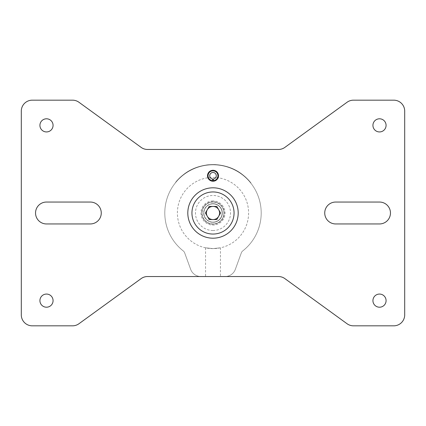 <?xml version="1.0" encoding="UTF-8"?>
<svg xmlns="http://www.w3.org/2000/svg" width="426" height="426" viewBox="0 0 426 426"><rect width="100%" height="100%" fill="white"/><g stroke="black" fill="none" stroke-linecap="round" stroke-linejoin="round"><path stroke-width="0.32" stroke-dasharray="2.13 1.6" d="M213 200.95A12.05 12.05 0 0 0 200.95 213A12.05 12.05 0 0 0 213 225.05A12.05 12.05 0 0 0 225.05 213A12.05 12.05 0 0 0 213 200.95M212.611 180.672L212.569 181.215A5.479 5.479 0 0 1 207.526 175.539A5.479 5.479 0 0 1 213 170.278A5.479 5.479 0 0 0 207.521 175.757A5.479 5.479 0 0 0 213 181.231A5.479 5.479 0 0 0 218.479 175.757A5.479 5.479 0 0 0 213 170.278A5.479 5.479 0 0 0 207.521 175.757A5.479 5.479 0 0 0 213 181.231A5.479 5.479 0 0 0 218.479 175.757A5.479 5.479 0 0 0 213 170.278A5.479 5.479 0 0 0 207.521 175.757A5.479 5.479 0 0 0 213 181.231A5.479 5.479 0 0 0 218.479 175.757A5.479 5.479 0 0 0 213 170.278A5.479 5.479 0 0 1 218.474 175.539A5.479 5.479 0 0 1 213.431 181.215L213.389 180.672A4.931 4.931 0 0 0 217.926 175.56A4.931 4.931 0 0 0 213 170.826A4.931 4.931 0 0 0 208.074 175.56A4.931 4.931 0 0 0 212.611 180.672L212.744 179.032A3.286 3.286 0 0 1 210.199 174.037A3.286 3.286 0 0 1 215.801 174.037A3.286 3.286 0 0 1 213.256 179.032L213.389 180.672M379.507 118.795A6.571 6.571 0 0 0 372.931 125.366A6.571 6.571 0 0 0 379.507 131.938A6.571 6.571 0 0 0 386.078 125.366A6.571 6.571 0 0 0 379.507 118.795M379.507 294.062A6.571 6.571 0 0 0 372.931 300.634A6.571 6.571 0 0 0 379.507 307.205A6.571 6.571 0 0 0 386.078 300.634A6.571 6.571 0 0 0 379.507 294.062M46.493 118.795A6.571 6.571 0 0 0 39.922 125.366A6.571 6.571 0 0 0 46.493 131.938A6.571 6.571 0 0 0 53.069 125.366A6.571 6.571 0 0 0 46.493 118.795M46.493 294.062A6.571 6.571 0 0 0 39.922 300.634A6.571 6.571 0 0 0 46.493 307.205A6.571 6.571 0 0 0 53.069 300.634A6.571 6.571 0 0 0 46.493 294.062M353.484 325.831L393.746 325.831A10.954 10.954 0 0 0 404.7 314.873L404.7 111.127A10.954 10.954 0 0 0 393.746 100.169L353.484 100.169A10.954 10.954 0 0 0 347.052 102.261L284.887 147.375A10.954 10.954 0 0 1 278.455 149.467L147.545 149.467A10.954 10.954 0 0 1 141.112 147.375L78.948 102.261A10.954 10.954 0 0 0 72.516 100.169L32.254 100.169A10.954 10.954 0 0 0 21.3 111.127L21.3 314.873A10.954 10.954 0 0 0 32.254 325.831L72.516 325.831A10.954 10.954 0 0 0 78.948 323.739L141.112 278.625A10.954 10.954 0 0 1 147.545 276.533L278.455 276.533A10.954 10.954 0 0 1 284.887 278.625L347.052 323.739A10.954 10.954 0 0 0 353.484 325.831M335.688 223.954L379.507 223.954A10.954 10.954 0 0 0 390.461 213A10.954 10.954 0 0 0 379.507 202.046L335.688 202.046A10.954 10.954 0 0 0 324.734 213A10.954 10.954 0 0 0 335.688 223.954M90.312 202.046L46.493 202.046A10.954 10.954 0 0 0 35.539 213A10.954 10.954 0 0 0 46.493 223.954L90.312 223.954A10.954 10.954 0 0 0 101.266 213A10.954 10.954 0 0 0 90.312 202.046M213 230.525A17.525 17.525 0 0 1 195.475 213A17.525 17.525 0 0 1 213 195.475A17.525 17.525 0 0 1 230.525 213A17.525 17.525 0 0 1 213 230.525M213 203.687A9.313 9.313 0 0 0 203.687 213A9.313 9.313 0 0 0 213 222.313A9.313 9.313 0 0 1 203.687 213A9.313 9.313 0 0 1 213 203.687A9.313 9.313 0 0 1 222.313 213A9.313 9.313 0 0 1 213 222.313A9.313 9.313 0 0 0 222.313 213A9.313 9.313 0 0 0 213 203.687M220.45 247.815L213 248.603A35.603 35.603 0 0 1 177.397 213A35.603 35.603 0 0 1 213 177.397A35.603 35.603 0 0 1 248.603 213A35.603 35.603 0 0 1 213 248.603L205.55 247.815L213 248.603L220.45 247.815L220.45 276.533L205.55 276.533L220.45 276.533M205.55 247.815L205.55 276.533M213 248.603A35.603 35.603 0 0 1 177.397 213A35.603 35.603 0 0 1 213 177.397A35.603 35.603 0 0 1 248.603 213A35.603 35.603 0 0 1 213 248.603M213 164.803A48.197 48.197 0 0 0 183.26 250.93A4.382 4.382 0 0 1 184.671 252.879L190.656 269.328A10.954 10.954 0 0 0 200.955 276.533L225.045 276.533A10.954 10.954 0 0 0 235.344 269.328L241.329 252.879A4.382 4.382 0 0 1 242.74 250.93A48.197 48.197 0 0 0 213 164.803A48.197 48.197 0 0 0 183.26 250.93A4.382 4.382 0 0 1 184.671 252.879L190.656 269.328A10.954 10.954 0 0 0 200.955 276.533L225.045 276.533A10.954 10.954 0 0 0 235.344 269.328L241.329 252.879A4.382 4.382 0 0 1 242.74 250.93A48.197 48.197 0 0 0 213 164.803M213 223.954A10.954 10.954 0 0 0 223.954 213A10.954 10.954 0 0 0 213 202.046A10.954 10.954 0 0 0 202.046 213A10.954 10.954 0 0 0 213 223.954A10.954 10.954 0 0 0 223.954 213A10.954 10.954 0 0 0 213 202.046A10.954 10.954 0 0 1 223.954 213A10.954 10.954 0 0 1 213 223.954A10.954 10.954 0 0 0 223.954 213A10.954 10.954 0 0 0 213 202.046A10.954 10.954 0 0 0 202.046 213A10.954 10.954 0 0 0 213 223.954A10.954 10.954 0 0 0 223.954 213A10.954 10.954 0 0 0 213 202.046A10.954 10.954 0 0 0 202.046 213A10.954 10.954 0 0 0 213 223.954A10.954 10.954 0 0 0 223.954 213A10.954 10.954 0 0 0 213 202.046A10.954 10.954 0 0 0 202.046 213A10.954 10.954 0 0 0 213 223.954A10.954 10.954 0 0 0 223.954 213A10.954 10.954 0 0 0 213 202.046A10.954 10.954 0 0 0 202.046 213A10.954 10.954 0 0 0 213 223.954A10.954 10.954 0 0 0 223.954 213A10.954 10.954 0 0 0 213 202.046A10.954 10.954 0 0 0 202.046 213A10.954 10.954 0 0 0 213 223.954A10.954 10.954 0 0 0 223.954 213A10.954 10.954 0 0 0 213 202.046A10.954 10.954 0 0 0 202.046 213A10.954 10.954 0 0 0 213 223.954A10.954 10.954 0 0 0 223.954 213A10.954 10.954 0 0 0 213 202.046A10.954 10.954 0 0 0 202.046 213A10.954 10.954 0 0 0 213 223.954A10.954 10.954 0 0 0 223.954 213A10.954 10.954 0 0 0 213 202.046A10.954 10.954 0 0 0 202.046 213A10.954 10.954 0 0 0 213 223.954A10.954 10.954 0 0 0 223.954 213A10.954 10.954 0 0 0 213 202.046A10.954 10.954 0 0 0 202.046 213A10.954 10.954 0 0 0 213 223.954A10.954 10.954 0 0 0 223.954 213A10.954 10.954 0 0 0 213 202.046A10.954 10.954 0 0 0 202.046 213A10.954 10.954 0 0 0 213 223.954A10.954 10.954 0 0 0 223.954 213A10.954 10.954 0 0 0 213 202.046A10.954 10.954 0 0 0 202.046 213A10.954 10.954 0 0 0 213 223.954A10.954 10.954 0 0 0 223.954 213A10.954 10.954 0 0 0 213 202.046A10.954 10.954 0 0 0 202.046 213A10.954 10.954 0 0 0 213 223.954A10.954 10.954 0 0 0 223.954 213A10.954 10.954 0 0 0 213 202.046A10.954 10.954 0 0 0 202.046 213A10.954 10.954 0 0 0 213 223.954A10.954 10.954 0 0 0 223.954 213A10.954 10.954 0 0 0 213 202.046A10.954 10.954 0 0 0 202.046 213A10.954 10.954 0 0 0 213 223.954A10.954 10.954 0 0 0 223.954 213A10.954 10.954 0 0 0 213 202.046A10.954 10.954 0 0 0 202.046 213A10.954 10.954 0 0 0 213 223.954A10.954 10.954 0 0 0 223.954 213A10.954 10.954 0 0 0 213 202.046A10.954 10.954 0 0 0 202.046 213A10.954 10.954 0 0 0 213 223.954A10.954 10.954 0 0 0 223.954 213A10.954 10.954 0 0 0 213 202.046A10.954 10.954 0 0 0 202.046 213A10.954 10.954 0 0 0 213 223.954A10.954 10.954 0 0 0 223.954 213A10.954 10.954 0 0 0 213 202.046A10.954 10.954 0 0 0 202.046 213A10.954 10.954 0 0 0 213 223.954A10.954 10.954 0 0 0 223.954 213A10.954 10.954 0 0 0 213 202.046A10.954 10.954 0 0 0 202.046 213A10.954 10.954 0 0 0 213 223.954A10.954 10.954 0 0 0 223.954 213A10.954 10.954 0 0 0 213 202.046A10.954 10.954 0 0 0 202.046 213A10.954 10.954 0 0 0 213 223.954A10.954 10.954 0 0 0 223.954 213A10.954 10.954 0 0 0 213 202.046A10.954 10.954 0 0 0 202.046 213A10.954 10.954 0 0 0 213 223.954A10.954 10.954 0 0 1 202.046 213A10.954 10.954 0 0 1 213 202.046A10.954 10.954 0 0 0 202.046 213A10.954 10.954 0 0 0 213 223.954A10.954 10.954 0 0 0 223.954 213A10.954 10.954 0 0 0 213 202.046M213 222.138A9.138 9.138 0 0 0 222.138 213A9.138 9.138 0 0 0 213 203.862A9.138 9.138 0 0 0 203.862 213A9.138 9.138 0 0 0 213 222.138M203.862 213A9.138 9.138 0 0 0 213 222.138A9.138 9.138 0 0 0 222.138 213A9.138 9.138 0 0 0 213 203.862A9.138 9.138 0 0 0 203.862 213A9.138 9.138 0 0 0 213 222.138A9.138 9.138 0 0 0 222.138 213A9.138 9.138 0 0 0 213 203.862A9.138 9.138 0 0 0 203.862 213A9.138 9.138 0 0 0 213 222.138A9.138 9.138 0 0 0 222.138 213A9.138 9.138 0 0 0 213 203.862A9.138 9.138 0 0 0 203.862 213A9.138 9.138 0 0 0 213 222.138A9.138 9.138 0 0 0 222.138 213A9.138 9.138 0 0 0 213 203.862A9.138 9.138 0 0 0 203.862 213A9.138 9.138 0 0 0 213 222.138A9.138 9.138 0 0 0 222.138 213A9.138 9.138 0 0 0 213 203.862A9.138 9.138 0 0 0 203.862 213A9.138 9.138 0 0 0 213 222.138A9.138 9.138 0 0 0 222.138 213A9.138 9.138 0 0 0 213 203.862A9.138 9.138 0 0 0 203.862 213A9.138 9.138 0 0 0 213 222.138A9.138 9.138 0 0 0 222.138 213A9.138 9.138 0 0 0 213 203.862A9.138 9.138 0 0 0 203.862 213A9.138 9.138 0 0 0 213 222.138A9.138 9.138 0 0 0 222.138 213A9.138 9.138 0 0 0 213 203.862A9.138 9.138 0 0 0 203.862 213A9.138 9.138 0 0 0 213 222.138A9.138 9.138 0 0 0 222.138 213A9.138 9.138 0 0 0 213 203.862A9.138 9.138 0 0 0 203.862 213A9.138 9.138 0 0 0 213 222.138A9.138 9.138 0 0 0 222.138 213A9.138 9.138 0 0 0 213 203.862A9.138 9.138 0 0 0 203.862 213A9.138 9.138 0 0 0 213 222.138A9.138 9.138 0 0 0 222.138 213A9.138 9.138 0 0 0 213 203.862A9.138 9.138 0 0 0 203.862 213M213 234.055A21.055 21.055 0 0 0 234.055 213A21.055 21.055 0 0 0 213 191.945A21.055 21.055 0 0 0 191.945 213A21.055 21.055 0 0 0 213 234.055M205.412 213L209.203 206.429L216.797 206.429L220.588 213L216.797 219.571L209.203 219.571L205.412 213M224.049 165.836L224.044 165.858A48.442 48.442 0 0 1 224.806 166.023L228.645 167.157A48.442 48.442 0 0 1 228.81 167.216L232.548 168.68A48.442 48.442 0 0 1 233.267 169.005L232.213 168.531A48.442 48.442 0 0 0 232.111 168.488L225.279 166.14A48.442 48.442 0 0 0 225.168 166.113L232.99 168.904L224.033 165.858A48.42 48.42 0 0 1 224.8 166.044L228.634 167.178A48.42 48.42 0 0 1 228.805 167.232L232.537 168.701A48.42 48.42 0 0 1 233.262 169.026L232.202 168.552A48.42 48.42 0 0 0 232.101 168.51L225.274 166.161A48.42 48.42 0 0 0 225.162 166.135L224.033 165.858M231.542 168.275L225.578 166.22L231.552 168.254M242.953 174.958C226.238 161.273 200.066 161.193 183.271 174.782C200.066 161.198 226.238 161.273 242.953 174.958L244.077 175.869L242.953 174.958C226.243 161.252 200.06 161.172 183.26 174.766L182.131 175.672C181.535 176.172 181.535 176.172 182.131 175.672C181.535 176.172 181.535 176.172 182.131 175.672L183.26 174.766C200.06 161.172 226.243 161.252 242.964 174.942L244.087 175.853L242.964 174.942M244.077 175.869C244.668 176.369 244.668 176.369 244.077 175.869C244.668 176.369 244.668 176.369 244.077 175.869L244.087 175.853C244.684 176.353 244.684 176.353 244.087 175.853C244.684 176.353 244.684 176.353 244.087 175.853L244.077 175.869M182.147 175.688L183.271 174.782L182.147 175.688C181.545 176.188 181.545 176.188 182.147 175.688C181.545 176.188 181.545 176.188 182.147 175.688L182.147 175.688M249.822 181.561A48.42 48.42 0 0 0 176.178 181.561L174.969 183.393L176.178 181.561A48.42 48.42 0 0 1 249.822 181.561L251.207 183.26L249.647 181.694A48.197 48.197 0 0 0 176.353 181.694A48.197 48.197 0 0 1 249.647 181.694L249.822 181.561M227.383 166.768A48.42 48.42 0 0 1 231.712 168.345A48.42 48.42 0 0 0 229.939 167.642L229.939 167.642A48.442 48.442 0 0 1 231.723 168.323L231.723 168.323A48.442 48.442 0 0 0 227.393 166.747L227.383 166.768A48.42 48.42 0 0 1 229.939 167.642A48.442 48.442 0 0 0 229.204 167.349L229.204 167.349A48.442 48.442 0 0 0 227.393 166.747L227.383 166.768M226.738 166.571A48.42 48.42 0 0 0 225.982 166.353L225.013 166.071A48.442 48.442 0 0 0 221.499 165.309A48.442 48.442 0 0 1 224.417 165.927L226.744 166.55A48.442 48.442 0 0 0 225.988 166.337L225.013 166.071M226.744 166.55L224.411 165.948A48.42 48.42 0 0 0 221.493 165.331A48.42 48.42 0 0 1 225.008 166.092M219.15 164.953L223.16 165.639L219.145 164.974A48.42 48.42 0 0 1 219.944 165.08L218.416 164.883A48.42 48.42 0 0 0 214.347 164.601A48.42 48.42 0 0 1 220.274 165.134L215.247 164.633L222.606 165.544L219.166 164.953A48.442 48.442 0 0 1 219.944 165.059L214.459 164.606M211.227 164.59L207.728 164.867L211.813 164.596A48.42 48.42 0 0 1 213.224 164.585A48.42 48.42 0 0 0 211.504 164.606L211.227 164.617M206.839 164.974L200.992 166.092L206.839 164.974A48.42 48.42 0 0 1 208.612 164.782L208.192 164.798A48.442 48.442 0 0 1 210.263 164.638L210.263 164.638A48.442 48.442 0 0 0 206.594 164.984L206.594 164.984A48.42 48.42 0 0 1 210.263 164.66A48.42 48.42 0 0 0 208.197 164.819L214.358 164.58L208.612 164.761A48.442 48.442 0 0 0 206.855 164.953C208.692 164.457 217.638 164.59 215.801 164.644C214.534 164.303 205.321 164.953 206.594 164.984C205.321 164.953 214.534 164.303 215.801 164.644C217.638 164.59 208.692 164.457 206.855 164.953L206.855 164.974C208.697 164.479 217.638 164.612 215.801 164.665C214.534 164.324 205.321 164.974 206.594 165.006L206.594 165.006C205.321 164.974 214.534 164.324 215.801 164.665C217.638 164.612 208.697 164.479 206.855 164.974L200.992 166.092M200.231 166.294L194.597 168.217M245.291 176.891L245.275 176.907A48.42 48.42 0 0 1 246.563 178.1L246.563 178.1A48.42 48.42 0 0 0 245.988 177.562L244.785 176.444A48.442 48.442 0 0 1 246.004 177.546L246.004 177.546A48.442 48.442 0 0 1 246.579 178.084A48.442 48.442 0 0 0 245.291 176.891L242.298 174.452A48.42 48.42 0 0 1 243.065 175.049L245.52 177.131A48.42 48.42 0 0 1 245.988 177.562A48.42 48.42 0 0 0 244.769 176.46L244.785 176.444M245.275 176.907L243.768 175.618M236.185 170.496L236.196 170.475A48.442 48.442 0 0 1 239.604 172.519L240.695 173.286A48.42 48.42 0 0 1 241.393 173.781L237.937 171.47A48.442 48.442 0 0 0 237.841 171.417L234.284 169.489A48.42 48.42 0 0 1 235.04 169.889L236.185 170.496A48.42 48.42 0 0 1 239.593 172.535L240.706 173.265A48.442 48.442 0 0 1 241.409 173.765L237.937 171.47M235.04 169.889L235.051 169.867A48.442 48.442 0 0 0 234.284 169.489L237.83 171.433C232.463 168.52 232.463 168.52 237.83 171.433C232.463 168.52 232.463 168.52 237.83 171.433C234.279 169.441 234.279 169.441 237.83 171.433C234.279 169.441 234.279 169.441 237.83 171.433A48.42 48.42 0 0 1 237.926 171.492M223.155 165.661L220.535 165.171L223.16 165.639M214.747 164.612L216.078 164.681A48.42 48.42 0 0 1 216.935 164.74L212.782 164.558A48.442 48.442 0 0 0 212.67 164.564L208.628 164.755A48.442 48.442 0 0 1 209.48 164.686L210.774 164.612A48.42 48.42 0 0 1 214.747 164.612L216.078 164.66A48.442 48.442 0 0 1 216.935 164.718L212.782 164.558M214.747 164.59A48.442 48.442 0 0 0 210.774 164.612L209.48 164.708A48.42 48.42 0 0 0 208.628 164.782L210.833 164.606A48.442 48.442 0 0 1 213.224 164.558A48.442 48.442 0 0 0 211.504 164.585L211.813 164.574A48.442 48.442 0 0 1 212.436 164.564L208.623 164.782L212.67 164.585A48.42 48.42 0 0 1 212.782 164.585M199.368 166.518L201.418 165.964A48.442 48.442 0 0 1 203.734 165.453A48.442 48.442 0 0 0 202.062 165.81L202.068 165.831A48.42 48.42 0 0 1 203.74 165.474A48.42 48.42 0 0 0 201.423 165.986L199.373 166.539M193.212 168.813L189.053 170.917L197.446 167.146M184.602 173.755L188.265 171.353L184.618 173.776M178.883 178.643A48.42 48.42 0 0 1 182.562 175.347A48.42 48.42 0 0 0 178.883 178.643A48.42 48.42 0 0 1 181.955 175.842L181.955 175.842A48.42 48.42 0 0 0 178.883 178.643A48.42 48.42 0 0 1 181.955 175.842A48.42 48.42 0 0 0 178.883 178.643L178.867 178.627A48.442 48.442 0 0 1 181.945 175.826A48.442 48.442 0 0 0 178.867 178.627L178.867 178.627A48.442 48.442 0 0 1 181.945 175.826A48.442 48.442 0 0 0 178.867 178.627L178.883 178.643M237.873 171.46L239.007 172.157A48.42 48.42 0 0 1 239.726 172.626L236.174 170.464A48.442 48.442 0 0 0 236.079 170.411L232.442 168.632A48.42 48.42 0 0 1 233.214 169.005L234.385 169.559A48.42 48.42 0 0 1 237.873 171.46L239.247 172.285A48.442 48.442 0 0 0 236.558 170.677L239.018 172.141A48.442 48.442 0 0 1 239.737 172.61L236.174 170.464M233.214 169.005L233.224 168.984A48.442 48.442 0 0 0 232.442 168.632L236.068 170.432A48.42 48.42 0 0 1 236.164 170.485M229.337 167.397L229.332 167.418A48.42 48.42 0 0 1 230.983 168.046A48.42 48.42 0 0 0 228.437 167.109A48.442 48.442 0 0 1 230.993 168.025L230.993 168.025A48.442 48.442 0 0 0 229.337 167.397L224.135 165.879M224.896 166.065L229.673 167.546A48.42 48.42 0 0 1 230.253 167.759A48.42 48.42 0 0 0 229.31 167.413L226.685 166.555M214.8 164.617L218.831 164.91L214.8 164.617A48.42 48.42 0 0 1 215.652 164.654L216.946 164.745A48.42 48.42 0 0 1 220.886 165.229L222.196 165.464A48.42 48.42 0 0 1 223.038 165.634L218.943 164.926A48.442 48.442 0 0 0 218.831 164.91L218.836 164.937A48.42 48.42 0 0 1 218.937 164.947M202.52 165.73A48.42 48.42 0 0 1 207.063 164.947A48.42 48.42 0 0 0 205.172 165.219L205.172 165.219A48.442 48.442 0 0 1 207.057 164.926L207.057 164.926A48.442 48.442 0 0 0 202.52 165.709L202.52 165.73A48.42 48.42 0 0 1 205.172 165.219A48.442 48.442 0 0 0 204.389 165.331L204.395 165.352A48.442 48.442 0 0 0 202.52 165.709L202.52 165.73M197.281 167.205L192.951 168.93L201.647 165.932L192.941 168.909L197.211 167.226M189.762 170.496L189.772 170.517A48.42 48.42 0 0 1 191.327 169.702A48.42 48.42 0 0 0 190.63 170.059L186.46 172.503A48.42 48.42 0 0 1 187.28 171.976L190.06 170.357A48.42 48.42 0 0 1 190.63 170.059L190.63 170.059A48.42 48.42 0 0 0 189.181 170.847L189.171 170.826A48.442 48.442 0 0 1 190.619 170.043A48.442 48.442 0 0 1 191.317 169.681L191.317 169.681A48.442 48.442 0 0 0 189.762 170.496L189.171 170.826M189.772 170.517L186.556 172.439M224.113 165.874L226.691 166.534M214.459 164.58L218.416 164.883M220.274 165.134L220.279 165.112A48.442 48.442 0 0 0 214.347 164.58L214.347 164.58A48.442 48.442 0 0 1 218.416 164.862M220.279 165.112L216.898 164.74M217.143 164.74L219.166 164.953M210.417 164.628L208.511 164.766M208.511 164.793L210.417 164.649M200.987 166.071L206.834 164.953M201.754 165.906L203.921 165.442L201.754 165.884M206.056 165.059L203.916 165.421A48.442 48.442 0 0 1 205.481 165.15A48.442 48.442 0 0 0 203.926 165.416L206.056 165.08M194.591 168.195L200.225 166.273M195.332 167.924L199.469 166.486L195.321 167.903M197.408 167.162L199.475 166.507L197.408 167.162M243.784 175.597L242.383 174.522M242.399 174.5L244.796 176.481M242.309 174.431A48.442 48.442 0 0 1 243.081 175.027L245.536 177.115A48.442 48.442 0 0 1 246.004 177.546L242.298 174.452M244.801 176.486L243.022 174.985M243.006 175.001L244.769 176.46M235.051 169.867L236.196 170.475M237.83 171.433L237.841 171.417A48.442 48.442 0 0 1 238.469 171.795L238.469 171.795A48.442 48.442 0 0 0 237.841 171.412C234.289 169.42 234.289 169.42 237.841 171.412C234.289 169.42 234.289 169.42 237.841 171.412A48.442 48.442 0 0 1 239.801 172.647A48.442 48.442 0 0 0 237.841 171.412C232.474 168.499 232.474 168.499 237.841 171.412C232.474 168.499 232.474 168.499 237.841 171.412L237.83 171.433A48.42 48.42 0 0 1 238.459 171.816A48.42 48.42 0 0 0 237.83 171.433A48.42 48.42 0 0 1 239.785 172.668L239.785 172.668A48.42 48.42 0 0 0 237.83 171.433L237.841 171.412M236.558 170.677L236.547 170.693A48.42 48.42 0 0 1 239.231 172.306L239.247 172.285M236.547 170.693L237.9 171.449A48.442 48.442 0 0 0 234.396 169.543L234.385 169.559M237.884 171.465L239.231 172.306M218.873 164.915L220.466 165.139A48.442 48.442 0 0 0 217.356 164.755L218.895 164.921M211.19 164.596L214.321 164.58A48.442 48.442 0 0 0 211.19 164.596L211.19 164.617A48.42 48.42 0 0 1 214.321 164.601L214.321 164.58M211.19 164.617L212.734 164.558M212.734 164.585L214.321 164.601M201.871 165.858L202.451 165.725A48.442 48.442 0 0 1 202.962 165.613A48.442 48.442 0 0 0 201.871 165.858L201.876 165.879A48.42 48.42 0 0 1 202.968 165.634L202.962 165.613A48.442 48.442 0 0 0 202.446 165.725L201.919 165.842A48.442 48.442 0 0 1 202.962 165.613L202.968 165.634A48.42 48.42 0 0 0 202.451 165.746L200.124 166.305M200.129 166.326L201.919 165.842M201.924 165.863A48.42 48.42 0 0 1 202.968 165.634A48.42 48.42 0 0 0 202.456 165.746L200.859 166.108M201.876 165.879L200.864 166.129A48.42 48.42 0 0 1 205.481 165.171L205.481 165.171A48.42 48.42 0 0 0 203.926 165.437L203.926 165.416A48.442 48.442 0 0 0 200.843 166.108A48.442 48.442 0 0 1 203.926 165.416L203.926 165.437A48.42 48.42 0 0 0 200.848 166.129L200.843 166.108A48.442 48.442 0 0 0 199.32 166.529A48.442 48.442 0 0 1 200.843 166.108L200.848 166.129A48.42 48.42 0 0 0 199.331 166.55L199.331 166.55A48.42 48.42 0 0 1 200.848 166.129M197.44 167.13L193.202 168.792M189.74 170.533L196.695 167.386L189.73 170.517M178.867 178.627A48.442 48.442 0 0 1 182.552 175.326L182.552 175.326A48.442 48.442 0 0 0 178.867 178.627M233.224 168.984L234.396 169.543M237.506 171.241L234.758 169.745L237.516 171.225A48.442 48.442 0 0 0 234.763 169.724L234.763 169.724A48.42 48.42 0 0 1 237.506 171.241L237.516 171.225M229.316 167.391A48.442 48.442 0 0 1 230.258 167.737A48.442 48.442 0 0 0 229.683 167.525L224.901 166.044M223.038 165.634L218.943 164.926M222.196 165.464L222.202 165.442A48.442 48.442 0 0 1 223.043 165.613M220.886 165.229L222.202 165.442M216.946 164.745L216.946 164.724A48.442 48.442 0 0 1 220.892 165.208M215.652 164.654L216.946 164.724M214.8 164.596A48.442 48.442 0 0 1 215.652 164.633M217.356 164.755L217.356 164.777A48.42 48.42 0 0 1 220.466 165.16L220.466 165.139M217.356 164.777L220.466 165.16M212.436 164.564L210.838 164.633A48.42 48.42 0 0 1 212.441 164.585L212.436 164.564M197.206 167.205L201.647 165.932M201.642 165.911L197.275 167.184M193.67 168.611L200.88 166.103L193.66 168.59M186.545 172.423L189.213 170.831L186.46 172.503M186.45 172.487A48.442 48.442 0 0 1 187.27 171.96L190.06 170.357A48.442 48.442 0 0 1 190.619 170.043L187.206 171.998M187.216 172.019L189.181 170.847M183.329 174.708L182.738 175.177L183.329 174.708C200.108 161.193 226.195 161.268 242.895 174.884C226.195 161.268 200.108 161.188 183.329 174.708L182.738 175.177C182.142 175.661 182.142 175.661 182.738 175.177C182.142 175.661 182.142 175.661 182.738 175.177L182.749 175.198C182.152 175.677 182.152 175.677 182.749 175.198C182.152 175.677 182.152 175.677 182.749 175.198L183.345 174.729C200.119 161.214 226.185 161.289 242.879 174.9C226.185 161.294 200.119 161.214 183.345 174.729L183.329 174.708M243.486 175.358L242.895 174.884L243.486 175.358C244.077 175.842 244.077 175.842 243.486 175.358C244.077 175.842 244.077 175.842 243.486 175.358L243.47 175.374C244.066 175.858 244.066 175.858 243.47 175.374C244.066 175.858 244.066 175.858 243.47 175.374L242.879 174.9L243.486 175.358M221.786 165.363A48.442 48.442 0 0 1 223.336 165.677L217.095 164.734A48.442 48.442 0 0 1 218.666 164.894L221.786 165.384A48.42 48.42 0 0 1 223.33 165.698L217.095 164.755A48.42 48.42 0 0 1 218.66 164.915L221.786 165.384M190.268 170.224A48.442 48.442 0 0 1 191.673 169.505L189.575 170.602A48.442 48.442 0 0 0 188.207 171.385L186.199 172.647A48.442 48.442 0 0 1 187.531 171.795L190.278 170.246A48.42 48.42 0 0 1 191.684 169.527L191.673 169.505M192.28 169.213A48.442 48.442 0 0 1 198.149 166.891A48.442 48.442 0 0 0 192.28 169.213L192.291 169.234A48.42 48.42 0 0 1 195.923 167.695L195.923 167.695A48.42 48.42 0 0 1 198.159 166.912L198.159 166.912A48.42 48.42 0 0 0 192.291 169.234L192.28 169.213M208.197 164.819L214.358 164.601L208.197 164.819M191.684 169.527L189.586 170.618A48.42 48.42 0 0 0 188.217 171.406L186.199 172.647M186.215 172.668A48.42 48.42 0 0 1 187.541 171.816L187.531 171.795M187.541 171.816L188.888 170.991M188.899 171.007L190.278 170.246M213 201.791A11.209 11.209 0 0 0 201.791 213A11.209 11.209 0 0 0 213 224.209A11.209 11.209 0 0 0 224.209 213A11.209 11.209 0 0 0 213 201.791"/><path stroke-width="0.64" d="M213 238.193A25.193 25.193 0 0 1 187.807 213A25.193 25.193 0 0 1 213 187.807A25.193 25.193 0 0 1 238.193 213A25.193 25.193 0 0 1 213 238.193M213 170.278A5.479 5.479 0 0 0 207.521 175.757A5.479 5.479 0 0 0 213 181.231A5.479 5.479 0 0 0 218.479 175.757A5.479 5.479 0 0 0 213 170.278M379.507 118.795A6.571 6.571 0 0 0 372.931 125.366A6.571 6.571 0 0 0 379.507 131.938A6.571 6.571 0 0 0 386.078 125.366A6.571 6.571 0 0 0 379.507 118.795M379.507 294.062A6.571 6.571 0 0 0 372.931 300.634A6.571 6.571 0 0 0 379.507 307.205A6.571 6.571 0 0 0 386.078 300.634A6.571 6.571 0 0 0 379.507 294.062M46.493 118.795A6.571 6.571 0 0 0 39.922 125.366A6.571 6.571 0 0 0 46.493 131.938A6.571 6.571 0 0 0 53.069 125.366A6.571 6.571 0 0 0 46.493 118.795M46.493 294.062A6.571 6.571 0 0 0 39.922 300.634A6.571 6.571 0 0 0 46.493 307.205A6.571 6.571 0 0 0 53.069 300.634A6.571 6.571 0 0 0 46.493 294.062M353.484 325.831L393.746 325.831A10.954 10.954 0 0 0 404.7 314.873L404.7 111.127A10.954 10.954 0 0 0 393.746 100.169L353.484 100.169A10.954 10.954 0 0 0 347.052 102.261L284.887 147.375A10.954 10.954 0 0 1 278.455 149.467L147.545 149.467A10.954 10.954 0 0 1 141.112 147.375L78.948 102.261A10.954 10.954 0 0 0 72.516 100.169L32.254 100.169A10.954 10.954 0 0 0 21.3 111.127L21.3 314.873A10.954 10.954 0 0 0 32.254 325.831L72.516 325.831A10.954 10.954 0 0 0 78.948 323.739L141.112 278.625A10.954 10.954 0 0 1 147.545 276.533L278.455 276.533A10.954 10.954 0 0 1 284.887 278.625L347.052 323.739A10.954 10.954 0 0 0 353.484 325.831M379.507 223.954A10.954 10.954 0 0 0 390.461 213A10.954 10.954 0 0 0 379.507 202.046L335.688 202.046A10.954 10.954 0 0 0 324.734 213A10.954 10.954 0 0 0 335.688 223.954L379.507 223.954M46.493 202.046A10.954 10.954 0 0 0 35.539 213A10.954 10.954 0 0 0 46.493 223.954L90.312 223.954A10.954 10.954 0 0 0 101.266 213A10.954 10.954 0 0 0 90.312 202.046L46.493 202.046M207.308 216.286A6.571 6.571 0 0 0 218.692 216.286A6.571 6.571 0 0 0 213 206.429A6.571 6.571 0 0 0 207.308 216.286M213 234.055A21.055 21.055 0 0 0 234.055 213A21.055 21.055 0 0 0 213 191.945A21.055 21.055 0 0 0 191.945 213A21.055 21.055 0 0 0 213 234.055M209.203 219.571L205.412 213L209.203 206.429L216.797 206.429L220.588 213L216.797 219.571L209.203 219.571M212.611 180.672L212.744 179.032A3.286 3.286 0 0 1 210.199 174.037A3.286 3.286 0 0 1 215.801 174.037A3.286 3.286 0 0 1 213.256 179.032L213.431 181.215A5.479 5.479 0 0 0 217.67 172.892A5.479 5.479 0 0 0 208.33 172.892A5.479 5.479 0 0 0 212.569 181.215L212.611 180.672A4.931 4.931 0 0 1 208.799 173.18A4.931 4.931 0 0 1 217.201 173.18A4.931 4.931 0 0 1 213.389 180.672"/></g></svg>
